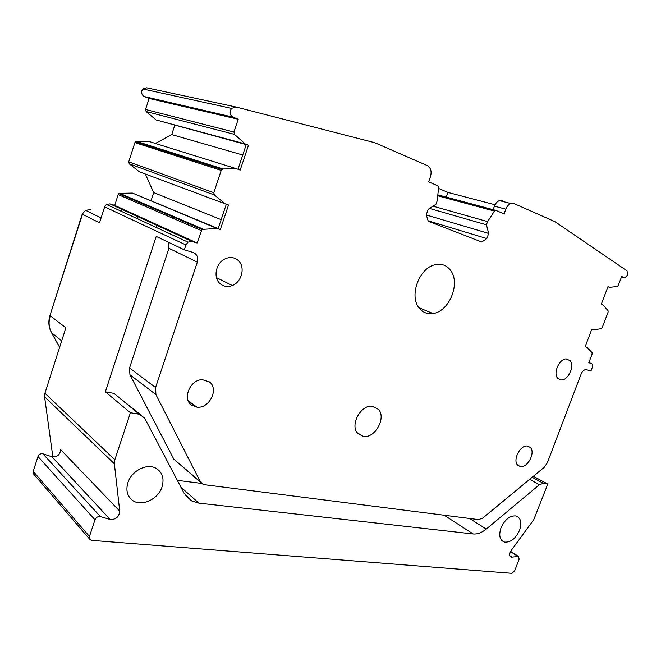 <?xml version="1.0" encoding="UTF-8"?>
<svg xmlns="http://www.w3.org/2000/svg" width="661" height="661" viewBox="0 0 661 661"><rect width="100%" height="100%" fill="white"/><g stroke="black" fill="none" stroke-linecap="round" stroke-linejoin="round"><path stroke-width="0.99" d="M200.68 482.34L173.851 459.197L129.936 374.754L129.539 367.962L168.935 248.296L197.317 262.169L155.583 387.528L155.93 394.609L200.357 481.786L203.258 484.546L478.556 519.612L482.803 518.059L544.218 467.294L547.316 462.849L581.126 374.043C582.308 371.308 583.894 369.813 585.894 369.557L590.975 370.937L592.256 367.566C592.909 365.492 592.62 364.145 591.397 363.542L588.811 362.757L592.132 354.04L592.025 352.561L586.91 347.298L585.159 346.728L591.81 329.203L593.553 329.806L601.105 328.715L602.196 327.625L608.112 312.099L608.021 310.579L602.989 304.994L601.254 304.349L607.98 286.651L609.698 287.328L617.217 286.51L618.266 285.436L621.646 276.571L625 277.686L627.57 275.026L627.049 270.845L554.893 221.633L514.06 203.596L510.846 203.53C508.623 204.406 506.946 206.282 505.822 209.157L494.42 206.149C495.527 203.307 497.188 201.465 499.402 200.605L502.6 200.671M505.822 209.157L504.087 213.891L495.899 210.413L494.453 211.074L487.603 221.617L486.438 224.806L488.677 233.432L486.802 238.571L481.762 242.017L428.171 221.187L426.279 214.734L428.221 209.289L435.954 204.266L437.152 200.927L438.64 187.468L437.896 185.815L428.617 181.874L430.435 176.776C431.897 171.463 430.832 167.72 427.237 165.539L374.754 142.702L235.861 106.975L231.606 108.404L230.474 110.387C229.731 113.543 230.598 115.799 233.093 117.162L238.191 119.253L233.944 132.035L234.49 134.39L245.19 143.916L248.503 145.222L240.191 170.1L236.861 168.861L222.997 168.96L221.204 170.398L213.792 192.69L214.354 194.962L225.186 203.836L228.532 204.984L220.328 229.532L216.973 228.45L202.026 229.433L197.085 243.017L191.897 241.43L187.988 242.149L185.931 244.975L184.32 249.85L193.004 252.436C197.019 254.146 198.457 257.393 197.317 262.169M357.667 433.426L363.31 436.458C374.804 438.615 386.437 418 378.579 409.448L372.003 406.16C360.559 404.887 349.776 425.37 357.667 433.426M238.216 260.459C234.25 257.088 229.706 256.625 224.583 259.087C215.626 263.458 213.049 277.942 220.121 283.701C223.666 286.643 227.731 287.246 232.3 285.519C241.934 281.983 245.57 266.755 238.216 260.459M209.38 381.884L202.332 379.678C190.186 379.48 182.023 398.806 191.558 405.119L196.92 407.151C209.372 408.919 219.27 388.842 209.38 381.884M530.304 447.439L527.461 446.043C520.215 444.713 512.275 460.494 517.794 465.261L520.381 466.567C527.602 468.137 535.757 452.413 530.304 447.439M450.976 270.936C446.993 265.259 441.573 263.227 434.69 264.838C419.231 268.209 409.151 295.459 418.793 307.563C422.412 312.38 427.155 314.372 433.013 313.529C448.869 311.695 460.535 284.139 450.976 270.936M570.113 360.675L566.18 358.906C559.256 358.766 552.869 373.341 557.686 378.29L561.363 379.976C568.278 380.348 574.872 365.83 570.113 360.675M168.935 248.296L168.596 242.323M140.264 414.472L113.956 393.378L105.355 391.808L156.227 236.398L184.32 249.85M201.58 483.422L177.322 480.34M533.361 476.267L547.787 484.092L543.342 483.331L539.434 484.728L486.281 529.04C481.803 532.692 477.432 534.328 473.169 533.956L198.862 503.128L191.591 500.881L184.105 493.246L144.577 418.016L139.281 414.24L130.407 412.72L114.84 459.759L114.378 463.799L119.74 511.168L60.63 449.612C60.118 454.826 57.21 457.205 51.905 456.743L42.915 453.818C40.652 453.405 39.016 454.305 37.991 456.511L94.969 519.81C96.126 517.315 97.935 516.249 100.389 516.605L110.106 519.439C115.865 519.72 119.079 516.96 119.74 511.168M510.366 556.653L511.176 557.173C509.234 555.967 509.234 553.736 511.168 550.497L533.758 519.695L547.787 484.092M235.556 106.908L146.684 87.806L142.859 88.995L141.875 90.706C141.28 93.424 142.123 95.382 144.42 96.597L233.093 117.162M237.985 169.282L246.231 144.61L156.087 119.938L146.106 111.527L145.56 109.478L149.097 98.464L144.42 96.597M149.097 98.464L238.191 119.253M156.087 119.938L245.19 143.916M246.231 144.61L248.503 145.222M225.186 203.836L139.339 171.761L129.275 163.837L128.713 161.854L134.91 142.594L136.505 141.371L149.122 141.495L236.861 168.861M216.973 228.45L132.448 193.078L218.171 228.623L226.318 204.224M218.171 228.623L220.328 229.532M132.448 193.078L119.781 193.343L118.187 194.59L201.225 230.549M50.153 314.909L82.493 214.238L99.522 222.848L104.645 206.86L106.446 204.439L109.974 203.885L114.717 205.381L118.187 194.59M114.717 205.381L197.085 243.017M114.84 459.759L44.907 393.237L65.893 327.773L50.186 315.718L49.121 321.494C48.914 325.6 49.757 329.368 51.649 332.805L61.688 340.869M105.355 391.808L130.407 412.72M585.192 346.637L586.91 347.298M607.93 286.775L609.698 287.328M495.023 204.761L448.133 192.475L445.853 197.16M493.081 209.826L494.42 206.149M487.603 221.617L433.029 206.166M486.438 224.806L429.51 208.455M488.677 233.432L426.353 214.982M486.802 238.571L428.055 220.799M151.088 200.58L153.691 192.574L145.329 174M242.752 155.013L171.72 134.596L155.376 143.454M171.72 134.596L174.744 125.326M139.198 219.584L139.777 219.278M156.17 225.054L157.037 227.838M52.863 456.958L44.576 396.782L114.378 463.799M44.907 393.237L44.576 396.782M172.876 217.543L172.794 218.237M221.162 219.667L153.691 192.574M438.532 188.426L448.133 192.475M33.835 474.251L33.207 471.351L37.991 456.511M33.207 471.351L89.458 536.459L94.969 519.81M89.458 536.459L89.747 539.252L91.862 540.384L511.87 573.318L514.663 570.889L519.141 559.165L518.555 556.463L511.176 557.173M162.052 486.843C164.49 478.126 162.292 471.838 155.442 467.98C146.304 463.254 131.432 471.07 127.895 482.704C125.747 490.107 127.168 495.899 132.15 500.071C141 507.326 158.243 499.501 162.052 486.843M500.972 527.916C498.634 535.336 499.741 540.045 504.285 542.045C510.499 542.714 515.597 538.756 519.604 530.172C522.016 522.587 520.818 517.836 516.01 515.927C509.904 515.481 504.888 519.48 500.972 527.916M196.937 160.648L196.829 161.449M137.166 216.345L137.885 218.403M120.558 210.966L121.12 210.669M145.56 109.478L233.944 132.035M146.106 111.527L234.49 134.39M136.505 141.371L222.997 168.96M134.91 142.594L221.204 170.398M128.713 161.854L213.792 192.69M129.275 163.837L214.354 194.962M119.781 193.343L203.026 229.078M109.974 203.885L191.897 241.43M104.645 206.86L185.931 244.975M129.539 367.962L155.583 387.528M129.936 374.754L155.93 394.609M173.851 459.197L200.357 481.786M588.885 362.55L591.397 363.542M621.555 276.819L624.174 277.603M495.676 210.355L437.822 194.846M437.722 195.796L494.453 211.074M113.956 393.378L139.281 414.24M532.171 477.25L543.342 483.331L532.171 477.25M529.635 479.349L539.434 484.728M211.437 103.513L211.297 103.967M193.07 159.417L192.5 161.152M207.868 164.135L207.281 165.911M215.304 166.506L214.709 168.307M215.189 166.465L214.594 168.274M90.78 209.636L85.583 210.314L82.328 213.85M51.905 456.743L110.106 519.439M42.915 453.818L100.389 516.605M510.474 551.629L517.984 556.422M509.854 555.744L512.201 557.248M59.664 347.207L51.451 332.615L59.63 347.306M51.261 332.26L51.451 332.615C48.617 327.319 48.113 321.626 49.955 315.52L82.237 214.098L85.583 210.314L101.083 217.981M469.525 518.472L486.281 529.04M444.242 515.274L473.169 533.956M180.891 487.124L198.862 503.128M142.859 88.995L231.606 108.404M135.431 141.785L221.807 169.447M118.889 193.64L202.026 229.433M106.446 204.439L187.988 242.149M510.846 203.53L499.402 200.605M437.805 194.995L495.246 210.405M357.064 432.641L363.31 436.458M232.3 285.519L216.469 277.62M196.92 407.151L188.253 400.806M520.381 466.567L517.613 465.08M433.013 313.529L418.909 307.72M561.363 379.976L557.859 378.489M208.826 102.967L208.686 103.397M190.558 158.615L189.988 160.342M214.511 166.25L213.908 168.051M33.529 473.896L89.747 539.252M510.598 551.39L518.555 556.463M129.688 497.617L132.15 500.071M501.699 540.409L504.285 542.045M216.106 166.762L215.503 168.563M185.328 495.263L191.591 500.881"/></g></svg>
